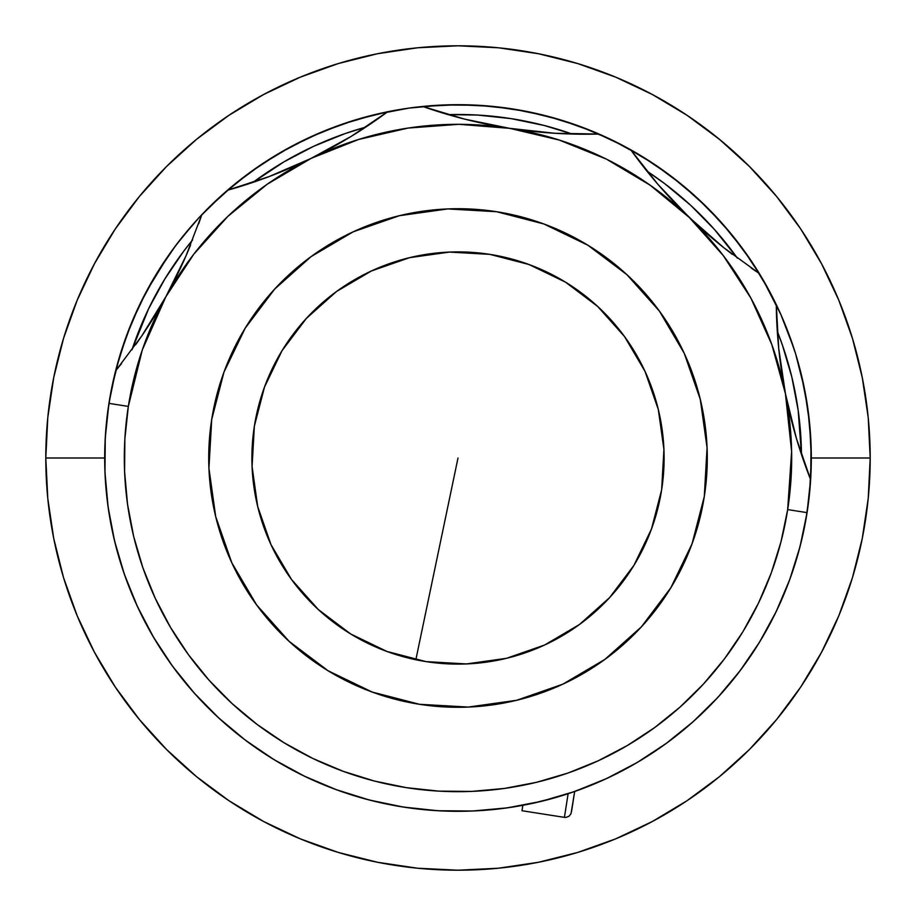 <?xml version="1.0" encoding="UTF-8"?>
<svg xmlns="http://www.w3.org/2000/svg" width="916" height="916" viewBox="0 0 916 916"><rect width="100%" height="100%" fill="white"/><g stroke="black" fill="none" stroke-linecap="round" stroke-linejoin="round"><path stroke-width="1.37" d="M852.452 338.348L838.827 300.253L852.452 338.348L862.277 377.587L868.219 417.593L870.2 458L868.219 498.407L862.277 538.413L852.452 577.653L838.827 615.747L821.526 652.307L800.733 687.011L821.526 652.307L838.827 615.747L852.452 577.653L862.277 538.413L868.219 498.407L870.2 458L811.313 458L870.2 458A412.2 412.2 0 0 1 458 870.2A412.2 412.2 0 0 1 45.8 458L47.781 417.593L53.723 377.587L63.547 338.348L77.173 300.253L94.474 263.694L115.267 228.989L94.474 263.694L77.173 300.253L63.547 338.348L53.723 377.587L47.781 417.593L45.8 458A412.2 412.2 0 0 0 458 870.2A412.2 412.2 0 0 0 870.2 458L868.219 417.593L862.277 377.587L852.452 338.348L838.827 300.253L821.526 263.694L838.827 300.253M687.011 115.267L652.307 94.474L687.011 115.267L719.495 139.369L749.471 166.529L776.631 196.505L800.733 228.989L821.526 263.694L800.733 228.989L776.631 196.505L749.471 166.529L719.495 139.369L687.011 115.267L652.307 94.474L615.747 77.173L652.307 94.474M300.253 77.173L263.694 94.474L228.989 115.267L196.505 139.369L166.529 166.529L139.369 196.505L115.267 228.989L139.369 196.505L166.529 166.529L196.505 139.369L228.989 115.267L263.694 94.474L300.253 77.173L338.348 63.547L300.253 77.173L338.348 63.547L377.587 53.723L417.593 47.781L458 45.8L498.407 47.781L538.413 53.723L577.653 63.547L615.747 77.173L577.653 63.547L538.413 53.723L498.407 47.781L458 45.8L417.593 47.781L377.587 53.723L339.229 63.284M63.547 577.653L77.173 615.747L63.547 577.653L53.723 538.413L47.781 498.407L45.8 458L47.781 498.407L53.723 538.413L63.547 577.653L77.173 615.747L94.474 652.307L77.173 615.747M228.989 800.733L263.694 821.526L228.989 800.733L196.505 776.631L166.529 749.471L139.369 719.495L115.267 687.011L94.474 652.307L115.267 687.011L139.369 719.495L166.529 749.471L196.505 776.631L228.989 800.733L263.694 821.526L300.253 838.827L263.694 821.526M615.747 838.827L652.307 821.526L687.011 800.733L719.495 776.631L749.471 749.471L776.631 719.495L800.733 687.011L776.631 719.495L749.471 749.471L719.495 776.631L687.011 800.733L652.307 821.526L615.747 838.827L577.653 852.452L615.747 838.827L577.653 852.452L538.413 862.277L498.407 868.219L458 870.2L417.593 868.219L377.587 862.277L338.348 852.452L300.253 838.827L338.348 852.452L377.587 862.277L417.593 868.219L458 870.2L498.407 868.219L538.413 862.277L576.771 852.716M458 458L415.853 659.749L458 458M577.252 852.567L578.214 852.281M579.599 851.857L578.282 852.258M688.5 799.725L690.24 798.546M686.966 800.756L683.37 803.126M683.886 802.794L687.046 800.71M776.276 719.942L779.39 716.106M778.852 716.781L776.15 720.079M776.001 720.274L776.974 719.071M776.333 719.862L775.474 720.903M777.512 718.43L776.39 719.793M121.988 696.755L122.927 698.072M794.012 219.245L793.073 217.928M139.724 196.058L138.843 197.146M137.148 199.219L139.85 195.921M139.999 195.726L139.026 196.929M139.667 196.139L140.526 195.097M138.488 197.57L139.61 196.207M138.522 197.535L136.61 199.894M227.5 116.275L225.76 117.454M229.034 115.244L232.63 112.874M232.114 113.206L228.954 115.29M338.748 63.433L337.786 63.719M336.401 64.143L337.718 63.742M683.737 802.897L689.897 798.786M689.622 798.97L687.973 800.092M232.263 113.103L226.103 117.214M226.378 117.03L228.027 115.908M386.3 803.962L379.258 802.427L386.277 803.962M175.906 245.27L156.407 273.941L139.827 304.398L126.305 336.321L115.966 369.423L108.935 403.372L105.26 437.848L104.985 472.519L108.111 507.052L114.603 541.104L124.404 574.366L137.411 606.507L153.51 637.215L172.54 666.195L194.329 693.172L218.649 717.881L245.27 740.094L273.941 759.593L304.398 776.173L336.321 789.695L369.423 800.034L403.372 807.065L437.848 810.74L472.519 811.015L507.052 807.889L541.104 801.397L574.366 791.596L606.507 778.589L637.215 762.49L666.195 743.46L693.172 721.671L717.881 697.351L740.094 670.73L759.593 642.059L776.173 611.602L789.695 579.679L800.034 546.577L807.065 512.628L810.74 478.152L811.015 443.481L807.889 408.948L801.397 374.896L795.626 353.897M425.574 809.824L424.097 809.687M795.512 353.519L787.623 330.802M792.065 342.962L790.874 339.584M784.119 322.077L779.516 311.52M780.97 314.76L762.49 278.785L743.46 249.805L721.671 222.828L697.351 198.119L670.73 175.906L642.059 156.407L611.602 139.827L579.679 126.305L546.577 115.966L512.628 108.935L478.152 105.26L443.481 104.985L408.948 108.111L374.896 114.603L341.634 124.404L309.494 137.411L278.785 153.51L249.805 172.54L222.828 194.329L199.081 217.596L180.418 239.408M191.341 226.218L194.249 222.909M177.212 243.541L170.376 252.805M168.269 255.793L169.357 254.247L168.269 255.793M795.306 352.855L795.019 351.927M793.611 347.576L791.63 341.702M791.573 341.554L780.798 314.371M194.524 222.611L175.952 245.202M131.996 349.763L148.667 308.658L164.788 279.059L183.738 251.179L192.658 239.855A343.5 343.5 0 0 0 131.996 349.763M253.034 182.353L283.765 161.972L313.615 146.32L344.863 133.667L365.759 127.118A343.5 343.5 0 0 0 253.034 182.353M448.21 114.637L477.591 115.061L511.117 118.633L544.127 125.469L572.237 134.045A343.5 343.5 0 0 0 448.21 114.637M646.925 171.12L664.821 183.738L690.71 205.333L714.354 229.355L737.38 258.152A343.5 343.5 0 0 0 646.925 171.12M777.306 331.363L782.333 344.863L791.859 377.197L798.168 410.311L801.477 454.542A343.5 343.5 0 0 0 777.306 331.363M785.447 393.765A490.713 490.713 0 0 0 810.649 479.698L796.37 438.295L785.436 393.731A333.687 333.687 0 0 1 787.668 509.594L807.065 512.628A353.313 353.313 0 0 0 776.276 304.604A353.313 353.313 0 0 1 403.372 807.065A353.313 353.313 0 0 1 201.806 214.699A353.313 353.313 0 0 0 403.372 807.065A353.313 353.313 0 0 0 807.065 512.628L787.668 509.594A333.687 333.687 0 0 1 406.406 787.668A333.687 333.687 0 0 1 128.332 406.406L108.935 403.372L128.332 406.406A333.687 333.687 0 0 1 311.177 158.354L269.075 176.593L227.454 190.265A353.313 353.313 0 0 1 387.686 111.752A353.313 353.313 0 0 0 201.806 214.699A353.313 353.313 0 0 1 227.454 190.265L269.075 176.593L311.177 158.354L298.043 164.548M776.482 314.234L776.276 304.604A490.713 490.713 0 0 0 785.436 393.697L778.737 348.607L776.276 304.604A353.313 353.313 0 0 0 630.735 149.789A353.313 353.313 0 0 1 759.318 273.506L751.223 268.044M509.628 128.332A490.713 490.713 0 0 0 599.007 134.045A353.313 353.313 0 0 0 422.711 106.451A353.313 353.313 0 0 1 599.007 134.045L554.936 133.278L509.594 128.332A333.687 333.687 0 0 1 689.359 217.539L657.997 184.425L630.735 149.789A353.313 353.313 0 0 0 599.007 134.045A353.313 353.313 0 0 1 630.735 149.789A490.713 490.713 0 0 0 689.336 217.516M778.772 309.894L777.982 308.2M790.874 339.573L794.412 350.015M172.46 249.919L169.357 254.247M186.051 232.446L189.005 228.931M420.559 809.32L427.738 810.019M254.373 426.135A206.1 206.1 0 0 1 489.865 254.373A206.1 206.1 0 0 1 661.627 489.865L663.928 449.527L658.318 409.521L645.013 371.369L624.517 336.55L597.621 306.402L565.367 282.071L528.979 264.506L489.865 254.373L449.527 252.072L409.521 257.682L371.369 270.987L336.55 291.483L306.402 318.379L282.071 350.633L264.506 387.021L254.373 426.135L252.072 466.473L257.682 506.479L270.987 544.631L291.483 579.45L318.379 609.598L350.633 633.929L387.021 651.494L426.135 661.627L466.473 663.928L506.479 658.318L544.631 645.013L579.45 624.517L609.598 597.621L633.929 565.367L651.494 528.979L661.627 489.865A206.1 206.1 0 0 1 426.135 661.627A206.1 206.1 0 0 1 254.373 426.135M704.29 496.541A249.278 249.278 0 0 1 419.459 704.29A249.278 249.278 0 0 1 211.71 419.459A249.278 249.278 0 0 1 496.541 211.71A249.278 249.278 0 0 1 704.29 496.541L692.038 543.852L670.787 587.854L641.36 626.876L604.892 659.405L562.779 684.195L516.635 700.293L468.248 707.072L419.459 704.29L372.148 692.038L328.146 670.787L289.124 641.36L256.594 604.892L231.805 562.779L215.707 516.635L208.928 468.248L211.71 419.459L223.962 372.148L245.213 328.146L274.64 289.124L311.108 256.594L353.221 231.805L399.365 215.707L447.752 208.928L496.541 211.71L543.852 223.962L587.854 245.213L626.876 274.64L659.405 311.108L684.195 353.221L700.293 399.365L707.072 447.752L704.29 496.541M790.061 578.706L787.703 584.981M776.562 610.812L770.219 623.384M760.211 641.017L752.047 653.864M741.01 669.504L731.426 681.756M719.129 696L708.24 707.427M694.752 720.251L682.626 730.716M668.153 742.017L655.043 751.269M639.563 761.093L625.468 769.108M609.255 777.306L594.507 783.878M577.515 790.485L561.955 795.672M544.631 800.527L528.761 804.156M510.945 807.328L494.583 809.412M476.755 810.82L460.256 811.313M442.382 810.969L425.848 809.847M380.987 802.817L365.026 798.867M347.817 793.691L332.348 788.218M315.802 781.44L300.86 774.444M284.968 766.039L270.85 757.681M255.85 747.765L242.614 738.067M228.462 726.594L216.428 715.82M194.879 693.79L192.52 691.133M180.784 677.05L171.12 664.237M160.792 649.043L152.434 635.383M143.572 619.136L136.644 604.835M129.248 587.442L123.9 572.924M118.118 554.512L114.317 539.936M110.183 520.093L107.985 506.182M107.848 505.14L107.435 502.037M105.26 478.106L104.939 471.293M104.756 450.809L105.26 437.848M311.2 158.342A490.713 490.713 0 0 0 387.686 111.752A353.313 353.313 0 0 1 422.711 106.451A490.713 490.713 0 0 0 509.559 128.32M227.534 190.242A490.713 490.713 0 0 0 311.142 158.365A333.687 333.687 0 0 1 509.594 128.332L495.304 125.87M379.922 117.397L351.16 136.404L311.177 158.354L358.465 139.507L408.078 128.068L458.847 124.313L509.594 128.332L464.641 119.126L422.711 106.451A353.313 353.313 0 0 0 387.686 111.752L351.16 136.404L311.177 158.354L323.863 151.907M165.876 296.727A490.713 490.713 0 0 0 186.017 255.839L201.806 214.699L186.017 255.839L176.445 276.483L165.853 296.761L141.831 335.851A490.713 490.713 0 0 0 165.842 296.795L141.831 335.851L115.588 370.923L141.831 335.851M186.017 255.839L165.853 296.761L158.651 309.356M668.989 741.399L671.107 739.807M530.925 803.71L556.722 797.241M571.195 792.695L597.965 782.401M807.248 470.847L796.37 438.295L785.436 393.731L782.905 379.785M523.677 130.324L509.594 128.332L554.936 133.278L589.412 134.217M566.535 133.862L556.539 133.37M553.974 133.221L541.07 132.213M478.461 122.423L464.996 119.206M462.546 118.588L454.233 116.355M431.688 109.508L422.711 106.451L458 104.687L492.636 106.382L526.929 111.477L560.558 119.904L593.213 131.583L624.552 146.4L654.287 164.227L682.145 184.883L707.828 208.172L731.117 233.855L751.773 261.713L769.6 291.448M360.984 130.232L352.523 135.568M350.301 136.919L339.183 143.491M282.277 171.372L269.373 176.479M267.094 177.338L258.953 180.303M236.843 187.54L227.454 190.265M201.806 214.699L198.669 223.802M190.539 245.133L186.658 254.373M185.799 256.343L180.223 268.628M172.551 284.2L165.853 296.761L193.78 254.201L227.866 216.371L267.3 184.173L311.177 158.354M149.651 324.001L142.037 335.554M140.606 337.638L135.671 344.691M121.53 363.526L115.588 370.923M272.636 758.78L284.865 765.982M799.531 448.588L796.989 440.378M796.267 437.94L796.061 437.253M796.05 437.184L792.546 424.612M788.447 407.929L785.436 393.731L791.619 451.565L787.668 509.594L781.027 541.665L771.272 572.924L758.505 603.072L742.83 631.834L724.419 658.913L703.442 684.057L680.107 707.026L654.631 727.602L627.254 745.567L598.251 760.772L567.909 773.07L536.49 782.321L504.327 788.458L471.717 791.401L438.97 791.138L406.406 787.668L374.335 781.027L343.076 771.272L312.929 758.505L284.166 742.83L257.087 724.419L231.943 703.442L208.974 680.107L188.398 654.631L170.433 627.254L155.228 598.251L142.93 567.909L133.679 536.49L127.542 504.327L124.599 471.717L124.862 438.97L128.332 406.406L142.301 349.946L165.853 296.761M780.352 362.553L778.76 348.836M778.589 347.015L777.707 337.031M732.376 254.396L725.541 249.095M723.617 247.572L712.888 238.767M699.961 227.454L679.283 207.566M667.226 194.833L658.604 185.124M656.898 183.143L650.52 175.54M636.402 157.541L657.997 184.425L689.359 217.539L723.239 255.541L750.96 298.238L771.845 344.668L785.436 393.731L778.737 348.607L776.276 304.604A353.313 353.313 0 0 0 759.318 273.506L723.869 247.778L689.359 217.539A333.687 333.687 0 0 1 785.436 393.731M689.382 217.561A490.713 490.713 0 0 0 723.869 247.778L689.359 217.539L650.085 185.147L606.346 159.098L559.149 140.011L509.594 128.332L464.641 119.126L422.711 106.451M759.318 273.506L723.869 247.778M522.005 810.729L522.853 805.313L522.005 810.729L564.416 817.37L568.126 793.714L564.416 817.37L565.916 817.415L568.985 816.27L571.023 813.694L574.675 791.493L571.538 811.542M104.687 458L45.8 458A412.2 412.2 0 0 1 458 45.8A412.2 412.2 0 0 1 870.2 458A412.2 412.2 0 0 0 458 45.8A412.2 412.2 0 0 0 45.8 458L104.687 458M115.267 228.989L94.474 263.694M800.733 687.011L821.526 652.307M780.707 314.154L793.645 347.679L788.149 332.165M648.207 160.254L633.38 151.289M348.515 122.08L332.165 127.851M160.254 267.793L151.289 282.62M122.08 567.485L127.427 582.713L122.08 567.485M267.793 755.746L279.907 763.143L267.793 755.746M764.7 633.414L756.33 647.291L764.711 633.38M104.836 447.844L105.752 430.6M107.527 413.265L111.477 389.071L119.904 355.442L131.583 322.787L146.4 291.448L168.292 255.759M169.036 254.694L169.494 254.053M171.99 250.572L184.711 234.061M184.849 233.912L194.799 222.302M197.593 219.21L198.325 218.42M199.024 217.653L208.172 208.172L233.855 184.883L261.713 164.227L291.448 146.4L322.787 131.583L355.442 119.904L389.071 111.477M769.623 291.506L778.028 308.28M778.451 309.207L778.909 310.18M795.649 353.977L804.523 389.071L809.618 423.364L811.313 458L809.618 492.636L805.862 519.796M802.405 536.822L798.191 553.413M793.004 570.256L787.302 586.022M780.386 602.545L773.31 617.418M746.025 662.623L736.51 675.401M724.556 689.908L714.068 701.438M700.534 714.915L689.187 725.174M615.506 774.26L602.476 780.421M516.922 806.366L503.514 808.37M482.492 810.465L469.244 811.141M447.821 811.164L434.848 810.557M413.265 808.473L396.204 805.862M375.514 801.546L362.404 798.134M342.366 791.859L329.52 787.13M310.467 779.035L297.895 772.955M251.041 744.365L239.523 735.663M224.191 722.896L213.348 712.911M199.528 698.874L189.543 687.71M177.349 672.63L168.326 660.287M157.804 644.314L149.892 630.918M141.121 614.258L134.423 599.877M116.87 549.966L112.966 534.039M109.542 516.372L107.172 499.85M105.512 482.217L104.756 465.271"/></g></svg>
